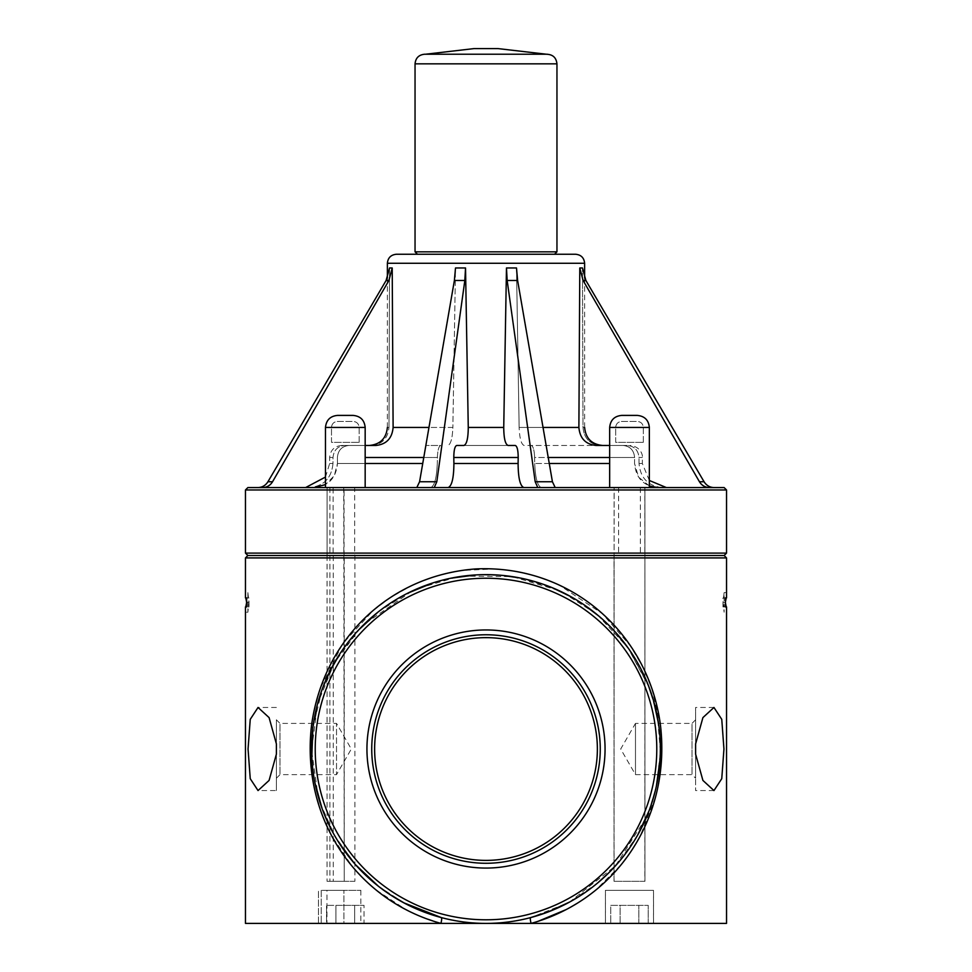 <?xml version="1.0" encoding="UTF-8"?>
<svg xmlns="http://www.w3.org/2000/svg" width="972" height="972" viewBox="0 0 972 972"><rect width="100%" height="100%" fill="white"/><g stroke="black" fill="none" stroke-linecap="round" stroke-linejoin="round"><path stroke-width="0.73" stroke-dasharray="4.86 3.65" d="M486 637.644A111.367 111.367 0 0 0 389.553 804.707A111.367 111.367 0 0 0 582.447 804.707A111.367 111.367 0 0 0 486 637.644M473.972 48.6L498.029 48.6M546.616 54.25L425.384 54.25L546.398 54.225M554.55 254.251L417.45 254.251L554.55 254.251M396.406 254.251L575.594 254.251M365.168 487.567L325.474 487.567L365.168 487.567L365.168 427.437L325.474 427.437C326.228 420.111 330.237 416.101 337.503 415.409L353.14 415.409C360.442 416.113 364.451 420.123 365.168 427.437L325.474 427.437L365.168 427.437M247.872 487.567L724.128 487.567M609.663 487.567L649.345 487.567L609.663 487.567L649.345 487.567L609.663 487.567L609.663 427.437C610.404 420.111 614.413 416.101 621.691 415.409L637.316 415.409C644.618 416.113 648.628 420.123 649.345 427.437L609.663 427.437M353.796 487.567L363.261 487.567M257.957 487.567L309.631 487.567L257.957 487.567M388.922 280.471L386.115 280.471L389.529 267.968L388.994 427.437L389.529 267.968L392.214 267.968L388.922 280.471L272.549 481.748C270.228 485.478 266.911 487.422 262.622 487.567L314.308 487.567C328.415 486.146 336.13 478.127 337.442 463.51L334.283 475.709L325.474 484.591M456.719 445.468L508.113 445.468C505.294 444.411 503.836 438.396 503.739 427.437L468.261 427.437C468.164 438.396 466.706 444.411 463.887 445.468L456.719 445.468C454.835 446.184 453.863 450.194 453.803 457.496L453.9 463.51C453.778 478.127 451.846 486.146 448.08 487.567L537.771 487.567M541.343 487.567C537.54 486.146 535.329 478.127 534.709 463.51C535.329 478.127 537.54 486.146 541.343 487.567L657.692 487.567C643.586 486.146 635.87 478.127 634.558 463.51L634.595 457.496C633.938 450.194 630.075 446.184 623.028 445.468L609.663 445.468M714.043 487.567L709.378 487.567C705.089 487.422 701.772 485.478 699.451 481.748L583.078 280.471L579.786 267.968L582.471 267.968L583.006 427.437C584.087 438.396 589.931 444.411 600.538 445.468C589.931 444.411 584.087 438.396 583.006 427.437L582.471 267.968L585.885 280.471L583.078 280.471M662.369 487.567L666.391 487.567L662.369 487.567C648.239 486.146 640.451 478.127 639.017 463.51C640.451 478.127 648.239 486.146 662.369 487.567M354.683 555.51L327.066 555.51L354.683 555.51L354.683 487.567L327.102 487.567L354.683 487.567L327.102 487.567L333.104 487.567L333.104 555.51L327.102 555.51L333.104 555.51M360.855 890.328L360.855 923.4L321.234 923.4L326.957 923.4L326.957 890.328L321.234 890.328L360.855 890.328L326.957 890.328M335.923 905.357L364.038 905.357L326.543 905.357L364.038 905.357L335.923 905.357L335.923 923.4L326.543 923.4L335.923 923.4L335.923 905.357L335.923 923.4L354.671 923.4L335.923 923.4L354.671 923.4L354.671 905.357L354.671 923.4L364.038 923.4L354.671 923.4L364.038 923.4L364.038 905.357L364.038 923.4L326.543 923.4L326.543 905.357L326.543 923.4L335.923 923.4L335.923 905.357M245.466 923.4L726.534 923.4M610.732 923.4L648.227 923.4L610.732 923.4L648.227 923.4L610.732 923.4L610.732 905.357L648.227 905.357L610.732 905.357L610.732 923.4M653.524 923.4L653.524 890.328L605.422 890.328L605.422 923.4L653.524 923.4L605.459 923.4L605.459 890.328L653.488 890.328L653.488 923.4M326.957 923.4L360.855 923.4M343.906 923.4L318.476 923.4L343.906 923.4L321.234 923.4L343.906 923.4L343.906 890.328L343.906 923.4M620.1 923.4L620.1 905.357L648.227 905.357L620.1 905.357L620.1 923.4M638.847 923.4L638.847 905.357L638.847 923.4M648.227 923.4L648.227 905.357L648.227 923.4M486 634.765A114.246 114.246 0 0 0 387.05 806.14A114.246 114.246 0 0 0 584.95 806.14A114.246 114.246 0 0 0 486 634.765M486 629.953A119.058 119.058 0 0 0 382.895 808.546A119.058 119.058 0 0 0 589.105 808.546A119.058 119.058 0 0 0 486 629.953M635.481 723.399L635.481 774.635L635.481 723.399L620.695 749.023L635.481 774.635L692.003 774.635L692.003 723.399L635.481 723.399M695.612 719.79L692.003 723.399L692.003 774.635L695.612 778.244L695.612 754.175L695.612 790.564L695.612 707.47L695.612 778.244M276.388 778.244L279.997 774.635L336.519 774.635L351.305 749.023L336.519 723.399L336.519 774.635L336.519 723.399L279.997 723.399L279.997 774.635L279.997 723.399L276.388 719.79L276.388 790.564L258.042 790.564M276.388 719.79L276.388 790.564M343.906 890.328L321.234 890.328L343.906 890.328M726.534 606.905L724.128 606.905L724.128 597.926L722.974 597.926L722.974 606.905L724.128 606.905L724.128 612.226L722.974 602.421L724.128 592.604L724.128 597.926L726.534 597.926M724.128 592.604L726.534 592.604L726.181 597.926M722.974 602.421L725.367 602.421M726.181 606.905L726.534 612.226L724.128 612.226M722.974 606.905L725.367 606.905M722.974 597.926L725.367 597.926M245.819 597.926L245.466 592.604L247.872 592.604L247.872 612.226L249.026 602.421L247.872 592.604L247.872 597.926L246.633 597.926L249.026 597.926L249.026 606.905L247.872 606.905L247.872 612.226L245.466 612.226L245.819 606.905M249.026 602.421L246.633 602.421M247.872 606.905L249.026 606.905M247.872 597.926L249.026 597.926M480.375 923.303L486 923.4C470.946 923.4 456.062 921.456 441.349 917.592A174.377 174.377 0 0 1 314.211 719.061A174.377 174.377 0 0 1 501.03 575.278A174.377 174.377 0 0 1 660.377 749.023A174.377 174.377 0 0 1 441.349 917.592L404.802 903.34M379.007 886.719L354.816 863.901M338.9 842.675L333.104 832.858L321.999 808.291M314.904 782.727L311.805 757.237M312.875 728.101L322.4 688.65M340.091 653.524L358.255 630.318M378.035 612.068L407.79 593.163M432.625 583.006L450.85 578.219M475.964 574.926L502.597 575.424M519.959 577.976L552.363 587.756M570.564 596.516L583.601 604.511M599.226 616.394L615.58 632.322M628.41 648.373L648.275 685.163M658.53 723.642L660.073 738.842L660.097 759.023M656.355 786.287L649.102 810.721M637.656 835.082L618.751 862.091M597.61 883.001L569.847 901.919M656.78 749.023A170.78 170.78 0 0 0 400.61 601.121A170.78 170.78 0 0 0 400.61 896.913A170.78 170.78 0 0 0 656.78 749.023M445.261 918.576L451.676 919.986M455.965 920.788L460.971 921.59M467.617 922.428L476.547 923.145M520.154 920.022L530.651 917.592L568.304 902.757M569.24 902.247L615.337 865.979L646.659 816.82M648.64 811.912L656.416 786.02M656.647 784.926L660.365 751.587L657.619 718.089M656.963 714.675L649.661 688.82M649.138 687.423L627.803 647.534L597.391 614.839M595.836 613.575L562.156 592.142M558.365 590.356L512.268 576.615L463.219 576.129M456.621 577.125L417.632 588.595M411.812 591.207L364.05 624.364M360.369 628.07L334.417 662.819L317.528 704.02L311.623 750.177L318.111 796.177M320.165 802.945L334.805 835.908L355.412 864.582M378.363 886.209L403.817 902.818M441.349 917.592C456.184 921.48 471.068 923.412 486 923.4C501.759 923.303 516.642 921.371 530.651 917.592C516.29 921.42 501.406 923.351 486 923.4L491.771 923.303M496.012 923.108L504.662 922.404M510.932 921.602L515.731 920.849M440.936 923.4L418.993 915.831L406.575 909.999L376.431 890.182L363.637 878.688L351.39 865.214L331.634 835.653L321.671 813.6L314.527 789.653L311.405 771.695L310.287 739.024L313.543 713.059L320.067 688.917L341.609 645.882L344.44 641.836L372.981 610.744L390.865 597.258L413.294 584.743L436.416 575.934L460.825 570.479L496.012 568.924L511.26 570.491L535.718 575.971L558.742 584.755L602.397 613.709L630.427 645.943L642.699 666.889L651.957 688.99L660.389 724.675L661.798 757.528L658.724 783.614L655.845 796.299L640.317 835.762L631.107 851.095L620.561 865.274L595.459 890.279L583.018 899.525L566.445 909.464M537.893 921.395L531.064 923.4M726.534 557.916L245.466 557.916M247.872 555.51L724.128 555.51M649.345 485.951L638.592 477.143L634.558 463.51L634.595 457.496L609.663 457.496M639.017 463.51L638.993 457.496C638.264 450.194 634.376 446.184 627.317 445.468C634.376 446.184 638.264 450.194 638.993 457.496L642.346 457.496L638.993 457.496L639.017 463.51L642.346 463.51L639.017 463.51M627.317 445.468L600.538 445.468L627.317 445.468M549.277 463.51L534.709 463.51L534.612 457.496L634.595 457.496C633.938 450.194 630.075 446.184 623.028 445.468L531.295 445.468C533.191 446.184 534.296 450.194 534.612 457.496C534.296 450.194 533.191 446.184 531.295 445.468L524.115 445.468C521.259 444.411 519.595 438.396 519.133 427.437C519.595 438.396 521.259 444.411 524.115 445.468L596.249 445.468C585.654 444.411 579.871 438.396 578.887 427.437L579.786 267.968M699.451 481.748L704.068 481.748L585.885 280.471M543.032 427.437L519.133 427.437L516.497 267.968L519.133 427.437L578.887 427.437M430.657 487.567C434.46 486.146 436.671 478.127 437.291 463.51C436.671 478.127 434.46 486.146 430.657 487.567M365.168 445.468L348.972 445.468C341.925 446.184 338.062 450.194 337.406 457.496L337.442 463.51L422.723 463.51M365.168 457.496L437.388 457.496L437.291 463.51L437.388 457.496C437.704 450.194 438.809 446.184 440.705 445.468L425.845 445.468L440.705 445.468C438.809 446.184 437.704 450.194 437.388 457.496L423.768 457.496M365.168 463.51L337.442 463.51L337.406 457.496C338.062 450.194 341.925 446.184 348.972 445.468L375.751 445.468C386.346 444.411 392.129 438.396 393.113 427.437L452.867 427.437C452.405 438.396 450.741 444.411 447.885 445.468C450.741 444.411 452.405 438.396 452.867 427.437L428.968 427.437M419.576 481.748L436.805 481.748L464.835 280.471L465.527 267.968L455.503 267.968L452.867 427.437L455.503 267.968L454.386 280.471L419.576 481.748L416.806 487.567M436.805 481.748L434.229 487.567M453.9 463.51L518.1 463.51C518.222 478.127 520.154 486.146 523.92 487.567M518.1 463.51L518.197 457.496C518.137 450.194 517.165 446.184 515.282 445.468L463.887 445.468M503.739 427.437L506.473 267.968L507.165 280.471L535.195 481.748L552.424 481.748L517.614 280.471L516.497 267.968L506.473 267.968M609.663 463.51L534.709 463.51L534.612 457.496L548.232 457.496M555.194 487.567L552.424 481.748M332.983 463.51C331.549 478.127 323.761 486.146 309.631 487.567C323.761 486.146 331.549 478.127 332.983 463.51L329.654 463.51L332.983 463.51L333.007 457.496C333.736 450.194 337.624 446.184 344.683 445.468C337.624 446.184 333.736 450.194 333.007 457.496L332.983 463.51M371.462 445.468L341.682 445.468L371.462 445.468C382.069 444.411 387.913 438.396 388.994 427.437C387.913 438.396 382.069 444.411 371.462 445.468L369.348 445.468L371.462 445.468M386.115 280.471L267.932 481.748L272.549 481.748M354.671 923.4L354.671 905.357L354.671 923.4M325.474 487.567L325.474 427.437M354.889 555.51L354.889 881.312L327.066 881.312L333.262 881.312L333.262 555.51M354.889 881.312L333.262 881.312M343.736 487.567L344.246 881.312L329.897 881.312L344.246 881.312L344.246 555.51L327.102 555.51L327.102 487.567L344.052 487.567L333.104 487.567M331.488 442.345L331.488 427.437C331.841 423.78 333.846 421.775 337.503 421.423L353.14 421.423L337.503 421.423C333.846 421.775 331.841 423.78 331.488 427.437L359.154 427.437L331.488 427.437L359.154 427.437L331.488 427.437L331.488 442.345L359.154 442.345L331.488 442.345M344.052 555.51L344.052 487.567M344.246 881.312L327.066 881.312L344.246 881.312M327.102 487.567L327.066 881.312L327.066 555.51L343.736 555.51M614.11 487.567L644.898 487.567L614.11 487.567L614.11 555.51L614.158 487.567M644.873 487.567L644.934 881.312L614.025 881.312L614.122 555.51L644.898 555.51L644.837 881.312L614.122 881.312M644.825 487.567L644.825 555.51M614.158 555.51L644.934 555.51L614.025 555.51L644.934 555.51L614.085 555.51L640.378 555.51L640.378 487.567M644.837 555.51L640.378 555.51M615.677 442.345L615.677 427.437C616.029 423.78 618.034 421.775 621.691 421.423L637.316 421.423L621.691 421.423C618.034 421.775 616.029 423.78 615.677 427.437L643.33 427.437L615.677 427.437L643.33 427.437L615.677 427.437L615.677 442.345L643.33 442.345L615.677 442.345M644.873 881.312L614.085 881.312L644.873 881.312M618.605 487.567L618.605 555.51M644.934 881.312L614.025 881.312L644.934 881.312L644.898 487.567L644.934 881.312M415.044 63.848L556.956 63.848M415.044 251.845L556.956 251.845M464.835 280.471L454.386 280.471M245.466 489.973L726.534 489.973M245.466 553.104L726.534 553.104M453.803 457.496L518.197 457.496M517.614 280.471L507.165 280.471M583.006 427.437L584.622 427.437L583.006 427.437M387.378 263.266L584.622 263.266M388.994 427.437L387.378 427.437L388.994 427.437M333.007 457.496L329.654 457.496L333.007 457.496M547.333 54.225L424.667 54.225M321.234 890.328L321.234 923.4L321.234 890.328M713.958 707.47L695.612 707.47M713.958 790.564L695.612 790.564M276.388 707.47L258.042 707.47M318.476 923.4L318.476 890.328L318.476 923.4M649.345 480.484L642.346 463.51L642.346 457.496C642.942 456.135 641.399 446.804 630.318 445.468M387.378 278.016L387.378 427.437M584.622 278.016L584.622 427.437M325.474 477.058L329.654 463.51L329.654 457.496C330.371 450.194 334.38 446.184 341.682 445.468M649.345 487.567L649.345 427.437M329.897 487.567L329.897 881.312L329.897 487.567M359.154 442.345L359.154 427.437C358.79 423.78 356.785 421.775 353.14 421.423C356.785 421.775 358.79 423.78 359.154 427.437L359.154 442.345M614.025 881.312L614.025 555.51L614.025 881.312M643.33 442.345L643.33 427.437C642.978 423.78 640.973 421.775 637.316 421.423C640.973 421.775 642.978 423.78 643.33 427.437L643.33 442.345M614.085 555.51L614.085 881.312"/><path stroke-width="1.46" d="M554.55 254.251L556.956 251.845L556.956 63.848C556.276 57.664 552.837 54.468 546.616 54.25L498.029 48.6L473.972 48.6L425.602 54.225M387.378 263.266L584.622 263.266C584.087 257.799 581.074 254.786 575.594 254.251L396.406 254.251C390.926 254.786 387.913 257.799 387.378 263.266L387.378 278.016M354.683 487.567L325.474 487.567L325.474 427.437C326.228 420.111 330.237 416.101 337.503 415.409L353.14 415.409C360.442 416.113 364.451 420.123 365.168 427.437L325.474 427.437M245.466 489.973L726.534 489.973L724.128 487.567L247.872 487.567L245.466 489.973L245.466 553.104L247.872 555.51L245.466 557.916L726.534 557.916L726.534 597.926L725.367 597.926L725.367 606.905L726.534 606.905L726.534 923.4L245.466 923.4L245.466 606.905L246.633 606.905L245.466 606.905M649.345 485.951L657.692 487.567L541.343 487.567M325.474 484.591L314.308 487.567L262.622 487.567C266.911 487.422 270.228 485.478 272.549 481.748L267.932 481.748C265.575 485.478 262.246 487.422 257.957 487.567C262.246 487.422 265.575 485.478 267.932 481.748L386.115 280.471L389.529 267.968L392.214 267.968L393.113 427.437C392.129 438.396 386.346 444.411 375.751 445.468L365.168 445.468M714.043 487.567C709.754 487.422 706.425 485.478 704.068 481.748L699.451 481.748C701.772 485.478 705.089 487.422 709.378 487.567L714.043 487.567C709.754 487.422 706.425 485.478 704.068 481.748L585.885 280.471L582.471 267.968L579.786 267.968L583.078 280.471L585.885 280.471M537.771 487.567L535.195 481.748L537.771 487.567L448.08 487.567C451.846 486.146 453.778 478.127 453.9 463.51L453.803 457.496C453.863 450.194 454.835 446.184 456.719 445.468L463.887 445.468C466.706 444.411 468.164 438.396 468.261 427.437L465.527 267.968L464.835 280.471L436.805 481.748L434.229 487.567M327.102 487.567L325.474 487.567M609.663 427.437C610.404 420.111 614.413 416.101 621.691 415.409L637.316 415.409C644.618 416.113 648.628 420.123 649.345 427.437L609.663 427.437L609.663 487.567M486 629.953A119.058 119.058 0 0 1 589.105 808.546A119.058 119.058 0 0 1 382.895 808.546A119.058 119.058 0 0 1 486 629.953M486 634.765A114.246 114.246 0 0 0 387.05 806.14A114.246 114.246 0 0 0 584.95 806.14A114.246 114.246 0 0 0 486 634.765M486 637.644A111.367 111.367 0 0 0 389.553 804.707A111.367 111.367 0 0 0 582.447 804.707A111.367 111.367 0 0 0 486 637.644M695.612 754.175L695.612 743.872L702.914 717.603L713.958 707.47L721.759 719.341L723.946 749.023L721.759 778.693L713.958 790.564L702.914 780.431L695.612 754.175L695.612 743.872M276.388 743.872L276.388 754.175L276.388 743.872L269.086 717.603L258.042 707.47L250.241 719.341L248.054 749.023L250.241 778.693L258.042 790.564L269.086 780.431L276.388 754.175M726.181 597.926L725.367 602.421L726.181 606.905M246.633 597.926L245.466 597.926L246.633 597.926L246.633 606.905M245.466 557.916L245.466 597.926M245.819 606.905L246.633 602.421L245.819 597.926M656.78 749.023A170.78 170.78 0 0 1 400.61 896.913A170.78 170.78 0 0 1 400.61 601.121A170.78 170.78 0 0 1 656.78 749.023M569.847 901.919L548.184 911.93L530.651 917.592C515.95 921.456 501.066 923.4 486 923.4C470.934 923.4 456.05 921.456 441.349 917.592A174.377 174.377 0 0 0 660.377 749.023A174.377 174.377 0 0 0 501.03 575.278A174.377 174.377 0 0 0 314.211 719.061A174.377 174.377 0 0 0 441.349 917.592L445.261 918.576M404.802 903.34L390.015 894.605L379.007 886.719M354.816 863.901L338.9 842.675M321.999 808.291L314.904 782.727M311.805 757.237L312.875 728.101M322.4 688.65L330.371 670.316L340.091 653.524M358.255 630.318L378.035 612.068M407.79 593.163L432.625 583.006M450.85 578.219L475.964 574.926M502.597 575.424L519.959 577.976M552.363 587.756L570.564 596.516M583.601 604.511L599.226 616.394M615.58 632.322L628.41 648.373M648.275 685.163L653.585 700.812L658.53 723.642M660.097 759.023L656.355 786.287M649.102 810.721L637.656 835.082M618.751 862.091L609.298 872.334L597.61 883.001M451.676 919.986L455.965 920.788M460.971 921.59L463.51 921.942M463.826 921.991L467.617 922.428M476.547 923.145L480.375 923.303M568.304 902.757L569.24 902.247M646.659 816.82L648.64 811.912M656.416 786.02L656.647 784.926M657.619 718.089L656.963 714.675M649.661 688.82L649.138 687.423M597.391 614.839L595.836 613.575M562.156 592.142L558.365 590.356M463.219 576.129L456.621 577.125M417.632 588.595L411.812 591.207M364.05 624.364L360.369 628.07M318.111 796.177L320.165 802.945M355.412 864.582L378.363 886.209M403.817 902.818L441.349 917.592A6.014 1.094 104.8 0 1 440.936 923.4A6.014 1.094 104.8 0 0 441.349 917.592M491.771 923.303L496.012 923.108M504.662 922.404L508.55 921.93M508.842 921.893L510.932 921.602M515.731 920.849L520.154 920.022M531.064 923.4A6.014 1.094 -104.8 0 1 530.651 917.592A6.014 1.094 -104.8 0 0 531.064 923.4C615.373 900.072 671.142 819.104 660.51 725.659C648.883 633.732 571.074 564.21 475.308 568.96C388.545 575.631 323.336 639.965 311.599 724.869C300.457 818.57 356.53 900.145 440.936 923.4M566.445 909.464L537.893 921.395M726.534 489.973L726.534 553.104L724.128 555.51L247.872 555.51M699.451 481.748L583.078 280.471M609.663 445.468L596.249 445.468C585.654 444.411 579.871 438.396 578.887 427.437L579.786 267.968M555.194 487.567L552.424 481.748L535.195 481.748L507.165 280.471L506.473 267.968L503.739 427.437L468.261 427.437L465.527 267.968L455.503 267.968L454.386 280.471L419.576 481.748L416.806 487.567M523.92 487.567C520.154 486.146 518.222 478.127 518.1 463.51L518.197 457.496C518.137 450.194 517.165 446.184 515.282 445.468L508.113 445.468C505.294 444.411 503.836 438.396 503.739 427.437M506.473 267.968L516.497 267.968L517.614 280.471L552.424 481.748M463.887 445.468L456.719 445.468M386.115 280.471L388.922 280.471L392.214 267.968L393.113 427.437L428.968 427.437M388.922 280.471L272.549 481.748M556.956 63.848L415.044 63.848C415.615 58.004 418.823 54.797 424.667 54.225L425.384 54.25M556.956 251.845L415.044 251.845L417.45 254.251M578.887 427.437L543.032 427.437M609.663 457.496L548.232 457.496M609.663 463.51L549.277 463.51M507.165 280.471L517.614 280.471M422.723 463.51L365.168 463.51M423.768 457.496L365.168 457.496M436.805 481.748L419.576 481.748M454.386 280.471L464.835 280.471M726.534 553.104L245.466 553.104M518.197 457.496L453.803 457.496M518.1 463.51L453.9 463.51M547.333 54.225L424.667 54.225M415.044 63.848L415.044 251.845M365.168 487.567L365.168 427.437M649.345 487.567L649.345 427.437M724.128 555.51L726.534 557.916M584.622 427.437C585.691 438.384 591.693 444.398 602.652 445.468M649.345 480.484L666.391 487.567M584.622 263.266L584.622 278.016M387.378 427.437C386.309 438.384 380.307 444.398 369.348 445.468M325.474 477.058L305.609 487.567"/></g></svg>
